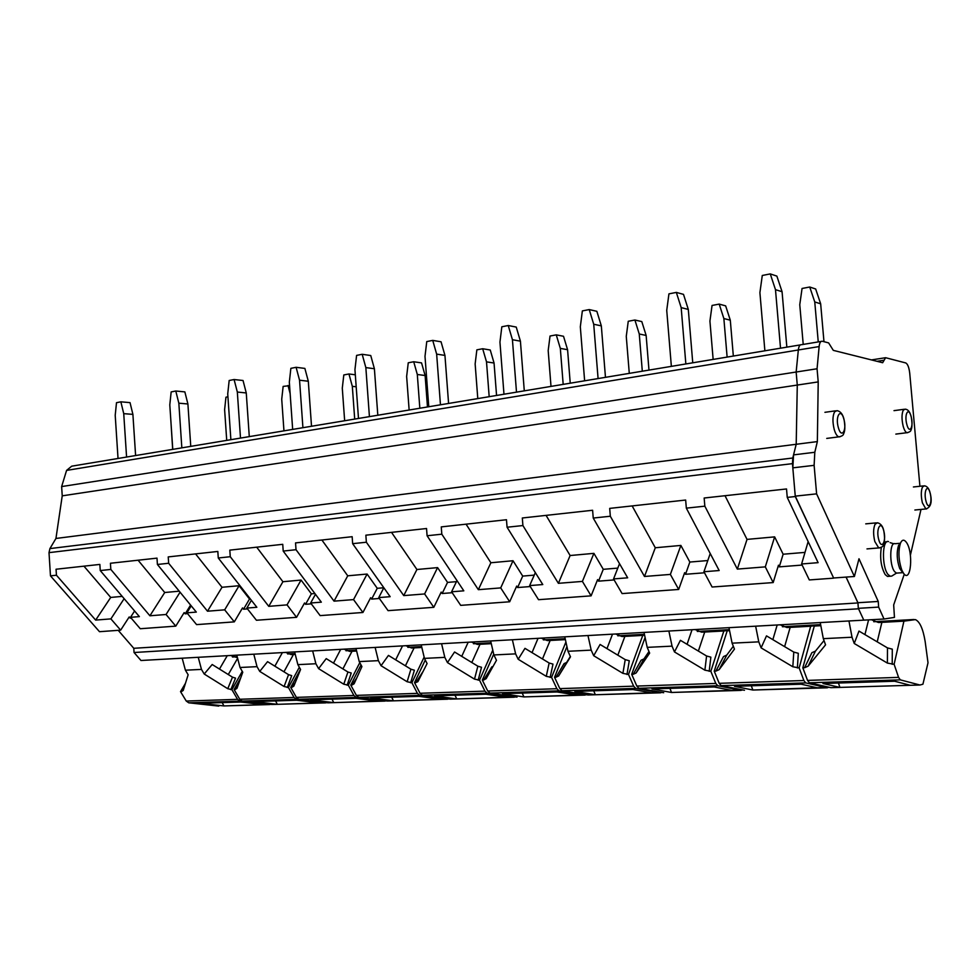 <?xml version="1.0" encoding="UTF-8"?>
<svg xmlns="http://www.w3.org/2000/svg" width="980" height="980" viewBox="0 0 980 980"><rect width="100%" height="100%" fill="white"/><g stroke="black" fill="none" stroke-linecap="round" stroke-linejoin="round"><path stroke-width="1.47" d="M800.342 344.899L71.699 466.186L66.579 470.412L798.333 349.983C798.786 346.234 799.864 344.47 801.554 344.691L801.554 344.691C799.864 344.47 798.786 346.234 798.333 349.983L796.152 372.02L797.279 385.067L796.201 444.283L792.783 458.003L792.465 463.65L795.295 496.541L833.6 577.967M857.917 602.774L846.058 577.085M858.284 608.237L863.797 620.144L858.321 608.335L878.644 607.098L878.239 601.451L858.995 558.759L854.389 576.485L816.61 493.859L814.123 465.341L814.809 452.27L817.357 441.588L818.214 381.906L817.063 368.762L819.133 346.565C819.562 342.792 820.615 341.016 822.269 341.248L828.627 342.902L833.306 350.362L882.649 362.723L885.626 357.712L905.765 362.943C907.713 364.009 909.036 367.439 909.734 373.221L919.914 486.276M863.76 620.144L140.985 660.495L134.052 652.509L858.505 608.801M118.213 630.336L133.782 648.295L134.052 652.509M131.173 618.086L129.189 616.971L120.65 630.152L99.495 631.696L50.47 575.86L49.012 552.647L792.465 463.65M66.579 470.412L61.642 486.57L62.23 495.843L55.946 538.461L49.919 548.592L49.012 552.647M61.642 486.57L796.152 372.02L797.279 385.067L796.201 444.283L793.555 454.879L792.82 467.852L814.123 465.341M62.23 495.843L818.214 381.906M55.946 538.461L817.357 441.588M50.47 575.86L56.436 575.223L56.056 569.233L99.862 564.419L100.254 570.556L110.826 569.429L110.422 563.255L156.996 558.135L157.413 564.468L168.658 563.267L168.229 556.91L217.829 551.458L218.271 557.988L230.263 556.714L229.81 550.135L282.742 544.317L283.208 551.079L296.021 549.707L295.543 542.908L352.151 536.697L352.653 543.68L366.361 542.222L365.859 535.19L426.545 528.514L427.084 535.754L441.809 534.186L441.257 526.897L506.476 519.731L507.064 527.228L522.904 525.549L522.316 517.991L592.606 510.262L593.231 518.053L610.32 516.24L609.695 508.387L685.657 500.045L686.331 508.142L704.841 506.17L704.155 498.012L786.524 488.959L787.246 497.399L795.295 496.541M787.246 497.399L818.116 562.667L801.615 563.978L809.308 579.94L833.539 578.163M802.142 565.068L779.284 566.869L783.13 554.227L774.641 536.881L747.03 539.392L725.029 495.721M686.331 508.142L719.173 570.532L703.934 571.744L712.105 587.02L773.183 582.573L778.463 565.203L779.284 566.869M704.498 572.786L685.522 574.28L689.846 562.055L680.88 545.431L655.289 547.759L632.149 505.925M593.231 518.053L627.666 577.808L613.554 578.935L622.104 593.586L678.687 589.458L684.653 572.675L685.522 574.28M614.129 579.927L598.535 581.152L603.276 569.319L593.904 553.357L570.127 555.525L546.068 515.382M507.064 527.228L542.773 584.558L529.653 585.599L538.535 599.687L591.099 595.852L597.616 579.621L598.535 581.152M530.254 586.555L517.612 587.547L522.707 576.093L513.018 560.732L490.87 562.753L466.064 524.178M427.084 535.754L463.81 590.83L451.584 591.798L460.71 605.358L509.686 601.781L516.681 586.077L517.612 587.547M452.209 592.716L442.164 593.513L447.541 582.402L437.595 567.616L416.916 569.503L391.522 532.361M352.653 543.68L390.163 596.685L378.758 597.592L388.08 610.65L433.809 607.318L441.196 592.091L442.164 593.513M379.382 598.474L371.628 599.086L377.251 588.306L367.108 574.047L347.741 575.811L321.893 540.017M283.208 551.079L321.33 602.161L310.648 603.006L320.142 615.612L362.931 612.488L370.648 597.714L371.628 599.086M311.297 603.851L305.552 604.305L311.371 593.831L301.068 580.062L282.914 581.728L256.711 547.183M218.271 557.988L256.846 607.282L246.838 608.078L256.429 620.254L296.572 617.327L304.547 602.982L305.552 604.305M247.475 608.899L243.53 609.217L249.508 599.025L239.096 585.721L222.019 587.277L195.559 553.896M157.413 564.468L196.319 612.096L186.898 612.843L196.588 624.615L234.306 621.871L242.513 607.931L243.53 609.217M187.56 613.639L185.183 613.823L190.586 605.077M100.254 570.556L139.381 616.616L130.512 617.327L140.263 628.731L175.775 626.134L184.167 612.586L185.183 613.823M133.782 648.295L857.867 602.945M120.65 630.152L110.887 618.882L95.66 620.095L56.436 575.223M773.183 582.573L765.307 566.869L737.34 569.098L704.841 506.17M737.34 569.098L747.03 539.392M95.66 620.095L110.716 597.433L83.949 566.171M175.775 626.134L166.061 614.497L149.916 615.783L110.826 569.429M149.916 615.783L164.726 592.508L138.082 560.217M234.306 621.871L224.677 609.842L207.503 611.202L168.658 563.267M207.503 611.202L222.019 587.277M296.572 617.327L287.042 604.88L268.765 606.338L230.263 556.714M268.765 606.338L282.914 581.728M362.931 612.488L353.547 599.601L334.033 601.144L296.021 549.707M334.033 601.144L347.741 575.811M433.809 607.318L424.61 593.954L403.748 595.607L366.361 542.222M403.748 595.607L416.916 569.503M509.686 601.781L500.707 587.902L478.35 589.678L441.809 534.186M478.35 589.678L490.87 562.753M591.099 595.852L582.414 581.41L558.392 583.321L522.904 525.549M558.392 583.321L570.127 555.525M678.687 589.458L670.369 574.415L644.485 576.473L610.32 516.24M644.485 576.473L655.289 547.759M801.615 563.978L808.145 541.597M804.997 552.389L783.13 554.227M765.307 566.869L774.641 536.881M703.934 571.744L710.218 553.516M707.793 560.548L689.846 562.055M670.369 574.415L680.88 545.431M613.554 578.935L619.532 563.696M617.804 568.106L603.276 569.319M582.414 581.41L593.904 553.357M529.653 585.599L535.337 572.626M534.247 575.125L522.707 576.093M500.707 587.902L513.018 560.732M451.584 591.798L456.974 580.577M456.447 581.654L447.541 582.402M424.61 593.954L437.595 567.616M378.758 597.592L383.841 587.755L377.251 588.306M353.547 599.601L367.108 574.047M310.648 603.006L315.474 594.297M314.899 593.537L311.371 593.831M287.042 604.88L301.068 580.062M246.838 608.078L251.395 600.299M250.341 598.964L249.508 599.025M224.677 609.842L239.096 585.721M186.898 612.843L191.21 605.848M166.061 614.497L180.063 592.202M130.512 617.327L134.603 610.993M130.205 618.172L130.659 617.486M110.887 618.882L124.142 598.682M122.194 596.379L110.716 597.433M179.23 591.185L164.726 592.508M823.972 341.689L820.664 303.812L814.76 301.963L809.737 287.018L802.057 288.475L799.766 304.694L803.22 344.421M818.251 341.922L814.76 301.963M820.664 303.812L815.666 288.99L809.737 287.018M786.842 347.141L782.064 291.721L775.486 289.664L770.268 273.91L762.281 275.478L759.904 292.628L764.878 350.803M780.521 348.194L775.486 289.664M782.064 291.721L776.87 276.103L770.268 273.91M733.334 356.059L730.296 320.191L723.865 318.549L719.198 304.106L712.056 305.454L709.924 321.085L713.146 359.415M727.123 357.088L723.865 318.549M730.296 320.191L725.653 305.87L719.198 304.106M692.75 362.808L688.303 309.435L681.173 307.61L676.335 292.408L668.936 293.865L666.731 310.354L671.361 366.373M685.853 363.96L681.173 307.61M688.303 309.435L683.501 294.368L676.335 292.408M648.981 370.097L646.139 335.454L639.266 333.984L634.905 320.019L628.254 321.269L626.269 336.348L629.283 373.368M642.304 371.2L639.266 333.984M646.139 335.454L641.802 321.587L634.905 320.019M605.469 377.337L601.328 325.875L593.721 324.245L589.225 309.57L582.353 310.917L580.319 326.793L584.631 380.804M598.082 378.562L593.721 324.245M601.328 325.875L596.857 311.309L589.225 309.57M570.238 383.204L567.579 349.701L560.327 348.39L556.26 334.854L550.037 336.03L548.188 350.595L551.005 386.402M563.182 384.38L560.327 348.39M567.579 349.701L563.512 336.275L556.26 334.854M524.288 390.849L520.417 341.163L512.43 339.717L508.24 325.519L501.834 326.781L499.947 342.081L503.977 394.23M516.497 392.147L512.43 339.717M520.417 341.163L516.24 327.075L508.24 325.519M496.566 395.467L494.055 363.029L486.509 361.853L482.687 348.745L476.856 349.848L475.141 363.923L477.787 398.591M489.179 396.692L486.509 361.853M494.055 363.029L490.257 350.007L482.687 348.745M448.583 403.454L444.945 355.409L436.651 354.123L432.731 340.391L426.766 341.579L425.002 356.34L428.774 406.749M440.461 404.801L436.651 354.123M444.945 355.409L441.049 341.787L432.731 340.391M427.476 406.97L425.124 375.524L417.309 374.483L413.719 361.755L408.256 362.784L406.639 376.43L409.138 410.02M419.832 408.244L417.309 374.483M425.124 375.524L421.547 362.894L413.719 361.755M377.815 415.238L374.397 368.737L365.846 367.598L362.184 354.295L356.598 355.397L354.944 369.668L358.496 418.448M369.423 416.623L365.846 367.598M374.397 368.737L370.746 355.532L362.184 354.295M356.193 386.782L352.322 386.341L348.954 373.98L343.809 374.948L342.29 388.166L344.654 420.751M354.699 419.085L352.322 386.341M355.324 374.789L348.954 373.98M311.518 426.263L308.308 381.232L299.549 380.216L296.107 367.304L290.864 368.345L289.333 382.163L292.665 429.412M302.918 427.697L299.549 380.216M308.308 381.232L304.878 368.419L296.107 367.304M289.578 385.655L283.147 386.402L281.726 399.215L283.955 430.857M290.129 393.556L287.998 385.483M249.288 436.627L246.262 392.955L237.332 392.049L234.097 379.53L229.173 380.497L227.728 393.874L230.876 439.689M240.504 438.085L237.332 392.049M246.262 392.955L243.04 380.51L234.097 379.53M227.936 396.814L225.951 397.194L224.616 409.64L226.723 440.388M190.757 446.366L187.903 403.981L178.838 403.184L175.788 391.008L171.157 391.927L169.797 404.899L172.774 449.367M181.839 447.86L178.838 403.184M187.903 403.981L184.853 391.89L175.788 391.008M170.74 418.877L172.676 449.379M135.608 455.553L132.9 414.369L123.737 413.658L120.859 401.825L116.498 402.694L115.211 415.287L118.029 458.481M126.579 457.048L123.737 413.658M132.9 414.369L130.034 402.621L120.859 401.825M838.451 683.011L839.909 687.409L910.31 685.289L894.618 681.235L822.992 683.513L839.933 687.409L919.975 685.008L922.927 684.199L928.011 662.774L925.157 641.52C923.074 628.927 919.828 621.626 915.406 619.605L903.928 621.149L894.115 664.281L898.574 677.376L900.289 679.851L919.865 685.008L830.942 687.678L809.431 682.791L900.326 679.863L809.431 682.791M820.713 625.081L814.294 626.049L802.816 667.784L807.532 680.402L809.382 682.778M894.115 664.281L887.378 663.092L854.229 643.48L852.024 637.233L823.323 638.654L825.564 644.828L808.145 666.167L804.58 667.711L811.881 652.692L815.433 651.124L824.021 640.565M802.816 667.784L804.58 667.711M814.294 626.049L820.836 625.693M880.065 622.459L903.928 621.149M887.378 663.092L887.488 647.903L892.29 649.152L892.217 664.354M887.488 647.903L858.982 631.083L854.229 643.48M852.024 637.233L848.962 620.977M823.323 638.654L820.236 622.582M877.21 641.839L881.878 622.361L878.435 622.508L871.379 619.715M751.305 685.792L752.848 690.03L818.484 688.058L801.175 684.199L734.51 686.319L752.861 690.03L829.399 687.323M752.848 690.03L827.389 687.789L805.732 682.901L803.882 680.524L799.141 667.919L810.681 626.245L820.652 624.75M744.482 690.275L721.219 685.633L805.781 682.913M729.524 630.471L727.209 630.802L714.249 671.165L719.198 683.33L721.219 685.633M799.141 667.919L792.82 666.755L761.105 647.866L758.777 641.851L732.097 643.162L734.461 649.115L719.112 669.671L715.89 671.104L723.51 656.588L726.756 655.093L733.322 646.249M714.249 671.165L715.89 671.104M727.209 630.802L729.561 630.667M788.471 627.457L810.681 626.245M792.82 666.755L793.788 652.092L798.308 653.293L797.389 667.992M793.788 652.092L766.495 635.873L761.105 647.866M758.777 641.851L755.641 626.183M732.097 643.162L728.961 627.678M784.625 646.641L790.174 627.359L786.928 627.506L780.141 624.811M669.916 688.377L671.508 692.468L732.844 690.63L714.187 686.968L651.982 688.94L671.533 692.48L743.048 689.994M671.508 692.468L741.162 690.386M741.149 690.386L717.813 685.743L715.792 683.44L710.831 671.3L723.853 630.985L729.475 630.201M663.693 692.713L638.948 688.291L717.813 685.743L638.948 688.291M645.097 637.49L631.696 674.326L636.829 686.073L638.911 688.279M710.831 671.3L704.889 670.173L674.473 651.933L672.047 646.139L647.204 647.364L649.654 653.096L636.094 672.99L633.227 674.277L641.092 660.226L643.946 658.928L648.981 651.541M631.696 674.326L633.227 674.277M703.113 632.112L723.853 630.985M704.889 670.173L706.58 655.988L710.855 657.151L709.189 671.361M706.58 655.988L680.414 640.32L674.473 651.933M672.047 646.139L668.875 631.022M647.204 647.364L644.019 632.418M698.373 651.075L704.718 632.027L701.643 632.161L695.09 629.564M593.709 690.802L595.35 694.759L652.803 693.044L632.994 689.553L574.819 691.402L595.375 694.759L662.358 692.468M566.942 646.604L554.545 677.29L559.85 688.622L562.005 690.765L588.024 694.979L660.581 692.811L635.726 688.389L633.656 686.172L628.499 674.448L642.77 635.408L644.595 635.175M635.726 688.389L562.005 690.765L635.775 688.389M628.499 674.448L622.9 673.358L593.696 655.718L591.185 650.132L567.984 651.284L570.507 656.808L558.723 675.857L555.991 677.229L564.051 663.632L566.612 662.468L570.348 656.465M554.545 677.29L555.991 677.229M623.378 636.473L642.77 635.408M622.9 673.358L625.228 659.626L629.27 660.753L626.967 674.51M625.228 659.626L600.091 644.473L593.696 655.718M591.185 650.132L587.976 635.542M567.984 651.284L564.762 636.841M617.841 655.167L624.885 636.388L621.969 636.51L615.648 633.999M522.218 693.068L523.896 696.903L577.808 695.298L557.044 691.966L502.532 693.693L523.92 696.915L586.787 694.783M523.896 696.903L585.109 695.077L559.029 690.863L556.873 688.72L551.569 677.401L565.913 641.998M517.011 697.123L490.012 693.093L559.078 690.863M493.712 654.187L482.307 680.047L487.734 691.023L490.012 693.093M551.569 677.401L546.264 676.335L518.187 659.27L515.615 653.868L493.896 654.946L496.48 660.287L486.166 678.675L483.655 679.998L491.887 666.804L492.928 666.62M482.307 680.047L483.655 679.998M548.714 640.54L565.387 639.634M546.264 676.335L549.155 663.019L552.99 664.109L550.135 677.45M549.155 663.019L524.974 648.356L518.187 659.27M515.615 653.868L512.381 639.769M493.896 654.946L490.662 640.981M542.479 658.977L550.148 640.467L547.379 640.589L541.266 638.152M455.002 695.212L456.717 698.924L507.42 697.405L485.847 694.232L434.655 695.861L456.741 698.936L515.86 696.952M425.283 660.018L414.516 682.644L420.04 693.277L422.319 695.273L450.249 699.132L514.279 697.209L487.17 693.179L484.941 691.12L479.514 680.157L492.781 650.169M417.872 681.676L415.79 682.595L423.225 671.202M414.516 682.644L415.79 682.595M418.093 681.321L427.096 663.546L424.45 658.376L444.822 657.372L447.456 662.59L474.504 679.128L479.514 680.157M478.669 644.362L491.286 643.676M474.504 679.128L477.86 666.204L481.511 667.27L478.179 680.206M477.86 666.204L454.573 651.994L447.456 662.59M444.822 657.372L441.576 643.713M424.45 658.376L421.204 644.852M471.809 662.517L480.016 644.289L477.395 644.411L471.466 642.047M391.718 697.221L393.446 700.835L441.208 699.402L418.975 696.351L370.795 697.883L393.47 700.835L449.159 698.973M361.02 664.942L350.779 685.081L356.377 695.384L358.704 697.319L387.345 701.019L447.676 699.206L419.71 695.359L417.419 693.362L411.894 682.742L424.144 657.078M411.894 682.742L407.129 681.749L381.049 665.714L378.378 660.655L359.231 661.598L361.914 666.608L354.099 683.807L351.967 685.045L356.708 678.062M350.779 685.081L351.967 685.045M412.825 647.964L421.841 647.474M407.129 681.749L410.914 669.193L414.393 670.222L410.632 682.791M410.914 669.193L388.448 655.412L381.049 665.714M378.378 660.655L375.132 647.425M359.231 661.598L355.985 648.49M405.414 665.824L414.099 647.89L411.6 648.001L405.855 645.71M332 699.12L333.751 702.623L378.831 701.276L356.034 698.36L310.611 699.806L333.776 702.623L386.341 700.884M300.48 669.303L290.729 687.384L296.389 697.38L298.765 699.255L327.994 702.807L384.92 701.092L356.242 697.405L353.902 695.469L348.304 685.179L359.795 662.639M348.304 685.179L343.784 684.212L318.598 668.642L315.891 663.742L297.871 664.636L300.578 669.487L293.829 686.147L291.856 687.348L295.348 682.386M290.729 687.384L291.856 687.348M350.803 651.345L356.622 651.026M343.784 684.212L347.925 672.011L351.244 673.015L347.116 685.228M347.925 672.011L326.218 658.621L318.598 668.642M315.891 663.742L312.657 650.916M297.871 664.636L294.625 651.92M342.902 668.911L352.016 651.284L349.627 651.382L344.066 649.164M275.564 700.92L277.34 704.326L319.946 703.04L296.683 700.247L253.808 701.607L277.365 704.326L327.051 702.685M240.737 677.829L234.073 689.553L239.769 699.267L242.17 701.08L271.889 704.485L325.703 702.868M325.691 702.868L296.487 699.34L294.061 697.454L288.402 687.47L299.329 667.258M288.402 687.47L284.102 686.527L259.749 671.41L257.029 666.657L240.027 667.49L242.758 672.207L236.952 688.352L235.139 689.516L237.907 685.718M234.073 689.553L235.139 689.516M292.297 654.542L295.25 654.383M284.102 686.527L288.549 674.657L291.721 675.636L287.287 687.519M288.549 674.657L267.565 661.659L259.749 671.41M257.029 666.657L253.796 654.199M240.027 667.49L236.793 655.155M283.955 671.814L293.449 654.481L291.158 654.579L285.756 652.411M222.166 702.611L223.942 705.931L264.282 704.718L240.639 702.023L200.092 703.322L223.967 705.931L271.007 704.387M223.942 705.931L269.733 704.559M269.708 704.559L239.978 701.153L237.577 699.34L231.88 689.638L242.268 671.374M218.785 706.09L188.724 702.807L240.027 701.153M185.453 683.317L180.516 691.611L186.249 701.043L188.724 702.807M231.88 689.638L227.764 688.707L204.208 674.02L201.464 669.401L185.404 670.198L188.148 674.767L183.211 690.447L181.521 691.574L183.811 688.524M180.516 691.611L181.521 691.574M227.764 688.707L232.493 677.168L235.531 678.123L230.815 689.675M232.493 677.168L212.182 664.514L204.208 674.02M201.464 669.401L198.242 657.298M185.404 670.198L182.182 658.192M237.001 657.556L230.655 655.485M816.61 493.859L795.258 496.137L833.613 578.004L854.389 576.485M846.095 577.085L857.929 602.725L858.321 608.335M795.258 496.137L792.82 467.852M819.133 346.565L798.333 349.983L796.152 372.02L817.063 368.762M857.929 602.725L878.239 601.451M863.797 620.144L884.021 619.017L878.644 607.098M884.021 619.017L894.458 617.4L893.674 604.954L904.283 574.17M910.395 555.17L921.004 509.416M887.072 541.732L884.291 541.977M881.339 547.318C879.734 558.012 881.032 567.114 885.222 574.623L887.464 576.424L888.946 576.326M902.825 572.651L896.455 573.116L891.739 576.093L890.208 576.228L887.978 574.427C881.608 566.783 882.147 538.804 888.554 541.609L888.554 541.609M896.455 573.116L894.569 571.573C889.215 565.068 889.644 541.34 895.034 543.716L900.302 543.275M902.715 572.553L899.664 568.449C896.823 560.033 896.455 552.377 898.55 545.468L900.436 543.214M906.304 542.246C904.087 539.318 902.151 539.563 900.522 542.994C898.06 551.152 898.501 560.205 901.845 570.164L903.536 573.288C910.947 584.129 913.715 551.875 906.304 542.246M49.919 548.592L792.783 458.003M843.731 418.288C842.433 413.744 840.179 411.196 836.969 410.645L834.592 411.833C832.535 415.998 832.412 421.878 834.225 429.497C835.499 433.773 837.018 436.223 838.807 436.86L839.921 436.81M883.507 529.592C882.453 525.795 880.444 523.516 877.455 522.769L875.042 524.251C873.217 528.649 873.143 534.406 874.822 541.536L878.717 547.93L879.648 547.918M911.033 416.071C909.783 411.6 907.811 409.285 905.104 409.15L903.242 410.228C901.637 413.952 901.6 419.232 903.131 426.055C904.209 429.951 905.483 432.168 906.941 432.707L907.75 432.658M929.971 492.291C928.881 488.334 927.019 486.166 924.373 485.798L922.45 487.072C920.931 490.98 920.918 496.248 922.388 502.85L925.88 508.951L926.627 508.926M838.353 427.623C841.465 439.31 847.161 430.232 843.854 419.073C840.828 407.411 835.009 416.267 838.353 427.623M878.766 539.711C881.633 550.601 886.716 540.825 883.666 530.474C880.861 519.596 875.679 529.176 878.766 539.711M906.819 424.389C909.428 434.875 913.936 426.753 911.155 416.733C908.595 406.259 904.001 414.197 906.819 424.389M926.002 501.184C928.526 511.291 932.776 502.642 930.106 493.014C927.644 482.92 923.295 491.397 926.002 501.184M830.942 687.678L839.933 687.409M807.532 680.402L898.574 677.376M873.744 621.724L913.997 619.507M808.145 666.167L815.433 651.124M864.936 634.599L868.574 619.875M719.198 683.33L803.882 680.524M782.408 626.747L820.628 624.64M726.719 655.13L719.112 669.671L726.756 655.093M772.853 639.646L777.189 624.983M636.829 686.073L715.792 683.44M697.295 631.426L729.365 629.662M636.204 672.844L644.056 658.78M687.078 644.301L692.039 629.736M588.024 694.979L595.375 694.759M559.85 688.622L633.656 686.172M617.78 635.8L644.423 634.33M558.723 675.857L566.783 662.235M606.975 648.625L612.5 634.17M487.734 691.023L556.873 688.72M543.337 639.891L565.178 638.691M532.03 652.631L538.045 638.335M450.249 699.132L456.741 698.936M422.368 695.273L487.219 693.179M420.04 693.277L484.941 691.12M473.487 643.738L491.078 642.77M461.727 656.367L468.195 642.231M387.345 701.019L393.47 700.835M358.754 697.331L419.759 695.359M356.377 695.384L417.419 693.362M407.815 647.351L421.621 646.592M395.675 659.846L402.535 645.894M327.994 702.807L333.776 702.623M298.814 699.267L356.291 697.405M296.389 697.38L353.902 695.469M345.965 650.745L356.401 650.169M333.506 663.117L340.709 649.348M271.889 704.485L277.365 704.326M242.232 701.092L296.487 699.34M239.769 699.267L294.061 697.454M287.606 653.954L295.041 653.55M274.865 666.18L282.375 652.607M186.249 701.043L237.577 699.34M232.456 656.992L237.209 656.735M228.279 674.546L237.626 658.327M219.471 669.058L227.262 655.681M877.027 361.314L884.144 360.211M793.555 454.879L814.809 452.27M826.74 438.415L838.807 436.86C841.918 436.259 843.523 435.206 843.621 433.699C843.915 433.148 846.01 429.963 843.927 418.95M824.927 412.31L835.573 410.828M866.982 548.91L878.717 547.93C881.706 547.391 883.225 546.423 883.311 545.027C883.519 544.365 885.724 542.148 883.715 530.339M865.744 523.859L876.304 522.867M895.83 434.103L906.941 432.707C909.661 432.07 911.02 431.139 911.008 429.902C911.229 429.681 912.968 426.545 911.192 416.647M894.005 410.645L904.111 409.285M914.879 510.017L925.88 508.951C930.951 507.297 932.372 501.956 930.143 492.928M913.409 486.962L923.466 485.896M721.17 685.633L805.732 682.901M636.094 672.99L643.958 658.928M558.563 676.09L566.612 662.468M489.963 693.093L559.029 690.863M422.319 695.273L487.17 693.179M358.704 697.319L419.71 695.359M298.765 699.255L356.242 697.405M242.17 701.08L296.438 699.328M188.675 702.807L239.978 701.153M801.554 344.691L821.093 341.444M871.453 359.917L885.099 357.786M890.208 576.228L887.464 576.424M893.821 543.802L890.146 542.651M899.664 568.449L901.845 570.164M898.55 545.468L900.522 542.994"/></g></svg>
